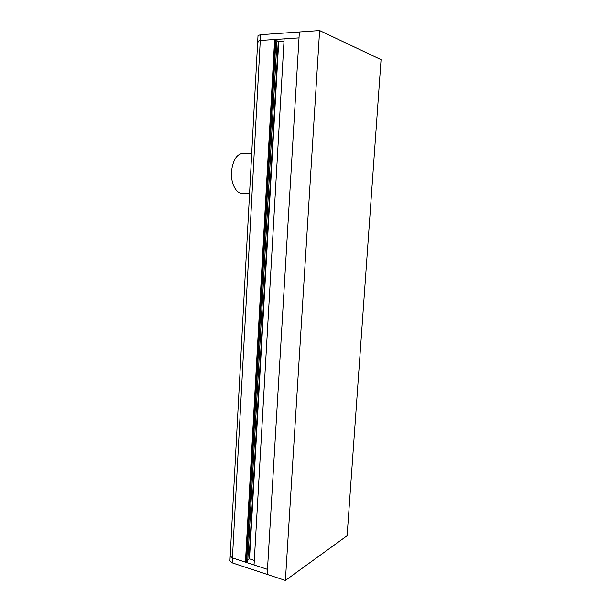 <?xml version="1.0" encoding="UTF-8"?>
<svg xmlns="http://www.w3.org/2000/svg" width="611" height="611" viewBox="0 0 611 611"><rect width="100%" height="100%" fill="white"/><g stroke="black" fill="none" stroke-linecap="round" stroke-linejoin="round"><path stroke-width="0.92" d="M247.699 561.272L245.446 562.173L232.432 557.919L267.481 569.376L299.016 37.897L260.271 40.456L274.637 39.509L276.982 40.181M232.165 562.846L267.183 574.424L267.481 569.376L254.031 564.976L284.13 38.883L299.016 37.897L299.367 31.971L260.584 34.705L260.271 40.456L257.697 41.265L260.271 40.456L232.432 557.919L230.194 555.934L232.432 557.919L232.165 562.846L229.935 560.829L230.194 555.979M254.061 564.488L284.115 39.135M254.069 560.333L249.509 558.859L247.837 559.668M276.989 41.021L278.715 41.594L283.748 41.265M246.661 562.074L275.935 39.677M245.966 561.845L275.164 39.723M245.446 562.173L274.637 39.509M230.194 555.934L257.697 41.265L258.568 41.938M257.705 41.235L258.01 35.537L260.584 34.705M319.614 30.55L299.367 31.971L267.183 574.424L285.398 580.45L347.117 535.717L381.065 59.664L319.614 30.55L285.398 580.45M249.555 193.649L242.643 193.313C236.442 194.214 230.744 183.743 231.485 172.111C232.539 161.273 236.022 155.087 241.941 153.544L243.629 153.582M249.509 558.859L278.715 41.594M249.082 558.882L278.257 41.54M247.692 561.417L276.989 40.105M247.738 561.349L277.035 40.143M241.941 153.544L251.686 153.728"/></g></svg>
